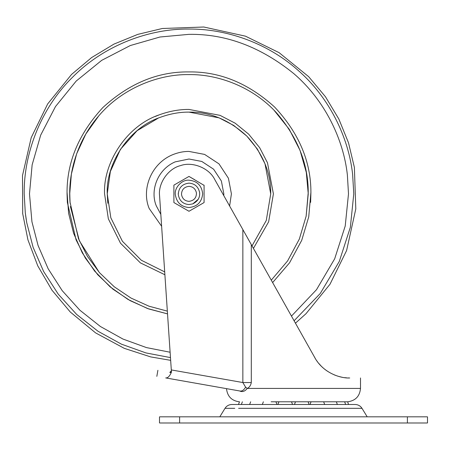 <?xml version="1.0" encoding="UTF-8"?>
<svg xmlns="http://www.w3.org/2000/svg" width="450" height="450" viewBox="0 0 450 450"><rect width="100%" height="100%" fill="white"/><g stroke="black" fill="none" stroke-linecap="round" stroke-linejoin="round"><path stroke-width="0.67" d="M308.233 192.352L306.135 216.197L299.357 239.023L287.629 260.876L271.271 280.176L287.629 260.876L299.357 239.023L306.135 216.197L308.233 192.352C308.267 164.222 297.827 137.863 276.913 113.288C253.507 87.204 218.424 74.121 188.989 74.599C158.591 74.047 122.169 88.177 98.809 115.819C76.646 141.193 67.764 174.336 70.02 202.168L78.48 238.691L87.463 256.416L99.523 272.706L114.255 286.785L131.001 298.063L148.972 306.197L167.344 311.13M70.11 203.344L69.733 193.854L71.381 174.077L76.657 153.799L85.832 134.01L98.809 115.819M199.53 191.903L199.631 192.589C200.076 197.629 197.786 201.398 192.757 203.889L188.989 204.576C182.863 204.03 179.297 200.678 178.29 194.507L178.301 192.999M99.287 272.441L79.335 240.744L70.408 206.55M70.02 202.168L69.739 192.352M271.271 280.176L287.629 260.876L299.357 239.023L306.135 216.197L308.244 193.854L306.298 172.389L300.054 150.418L289.226 129.246L274.05 110.267L289.226 129.246L300.054 150.418L306.298 172.389L308.244 193.854M164.891 274.759L140.411 262.89L120.516 243.225L108.349 218.835L104.569 193.854C103.044 163.474 126.129 126 159.165 114.879C169.341 111.167 179.28 109.35 188.989 109.434L220.061 115.363L235.181 123.199L248.681 134.162L259.644 147.662L267.48 162.782L273.403 193.854L268.65 221.794L253.423 248.389M155.323 116.438L159.283 114.834M161.623 226.266L149.169 208.474C141.373 189.844 150.626 164.154 172.114 154.935C177.846 152.544 183.471 151.38 188.989 151.436L204.604 154.412L218.981 163.862L228.426 178.239L231.407 193.854L229.624 206.016M335.801 404.494L355.14 404.494C358.093 404.589 360.377 405.866 361.997 408.33L359.775 408.33M225.304 408.33L225.011 408.33C226.631 405.866 228.921 404.589 231.868 404.494L355.14 404.494M160.059 422.989L179.606 422.989L179.606 416.824L160.059 416.824M426.949 416.824L179.606 416.824M426.949 422.989L407.402 422.989L407.402 416.824M179.606 422.989L407.402 422.989M348.542 404.494L347.659 401.794L271.119 401.794M226.513 388.856L226.294 388.603L226.513 388.856C227.453 396.439 231.677 400.748 239.197 401.794L239.513 401.794L238.466 404.494M275.957 401.816L278.916 401.816M291.527 401.816L295.481 401.816M308.093 401.816L311.051 401.816M245.621 387.191L242.859 382.545L251.303 382.545C250.779 385.402 249.429 387.354 247.252 388.418C245.143 391.168 242.781 392.108 240.159 391.23C222.03 388.08 222.03 388.08 240.159 391.23L239.996 391.022C242.01 391.354 243.889 390.077 245.621 387.191L247.252 388.418L360.309 388.418M251.303 382.545L251.303 244.614L242.859 229.584L315.517 358.892M171.371 370.974L169.802 372.386C154.086 369.613 154.086 369.613 169.802 372.386L171.371 370.974L169.802 372.386L171.236 372.639L171.428 371.756L159.576 195.834C157.978 183.313 168.283 168.474 180.574 165.6C192.437 161.28 209.177 168.064 214.689 179.421L242.859 229.584L242.859 382.545L171.304 369.928M171.371 371.171L170.933 372.06M239.996 391.022L165.713 377.921C167.681 378.152 169.521 376.391 171.236 372.639M346.686 377.848L344.7 377.651M337.922 376.194L335.059 375.193M334.614 375.019L334.221 374.856M327.341 371.16L325.288 369.686M325.192 369.613L324.596 369.146M316.575 360.517L317.571 361.896M318.544 363.144L321.272 366.171M321.643 366.536L323.449 368.19M349.718 377.966C363.921 377.966 363.921 377.966 349.718 377.966C340.83 378.512 323.297 373.207 314.719 357.542M348.879 377.955L348.227 377.938M342.118 377.241L341.702 377.156M341.28 377.066L338.597 376.397M321.368 366.266L320.484 365.361M320.327 365.192L319.23 363.966M165.713 377.921C153.951 375.846 153.951 375.846 165.713 377.921C153.951 375.846 153.951 375.846 165.713 377.921M175.343 194.754C174.178 187.852 181.822 179.511 188.989 180.18C197.173 181.024 201.729 185.541 202.657 193.736C201.853 202.033 197.297 206.629 188.989 207.529C181.215 206.848 176.664 202.59 175.343 194.754M204.075 185.141L204.075 202.562L188.989 211.275L173.903 202.562L173.903 185.141L188.989 176.434L204.075 185.366M188.989 183.133C182.183 183.966 178.616 187.757 178.29 194.507C179.297 200.678 182.863 204.03 188.989 204.576C182.863 204.03 179.297 200.678 178.29 194.507C178.616 187.757 182.183 183.966 188.989 183.133C194.799 183.566 198.343 186.716 199.631 192.589M199.654 192.786L199.71 193.854M198.219 199.299L192.757 203.889M196.442 192.966C196.453 197.888 193.967 200.683 188.989 201.358C184.703 200.976 182.205 198.63 181.496 194.31C181.727 189.585 184.224 186.93 188.989 186.351C193.056 186.654 195.536 188.859 196.442 192.966M183.161 207.906L188.989 211.275M179.73 181.778L173.903 185.141M194.816 179.797L188.989 176.434M188.989 112.117C209.846 111.836 229.112 119.818 246.786 136.058C263.025 153.726 271.007 172.991 270.726 193.854L266.276 220.455L252.023 245.891L266.276 220.455L270.726 193.854L264.988 163.766L257.4 149.124L246.786 136.058L233.713 125.438L219.077 117.855L188.989 112.117C179.589 112.033 169.965 113.794 160.11 117.388C128.121 128.154 105.772 164.441 107.252 193.854L110.835 217.8L122.383 241.228L141.306 260.241L164.7 271.901M67.061 192.319L68.614 213.306L73.597 233.269L82.271 252.844L94.579 271.024L110.098 286.83L128.081 299.486L147.561 308.537L167.529 313.886L148.663 308.931L130.179 300.673L112.939 289.17L97.763 274.759L85.326 258.058L76.067 239.861L67.348 202.359L67.05 193.854C66.634 162.731 78.536 133.993 102.769 107.634C129.127 83.402 157.866 71.499 188.989 71.916C219.786 71.499 248.316 83.194 274.573 106.999C298.8 132.913 310.916 161.353 310.916 192.319L308.734 216.849L301.714 240.339L289.558 262.8L272.627 282.583M310.629 202.359L310.916 192.319M107.797 203.293L107.252 193.854L110.362 171.512L120.392 149.406L137.081 130.714L158.304 118.097M26.196 219.465L25.296 212.884L24.193 193.854C23.664 155.211 39.684 109.541 72.461 77.327C104.67 44.55 150.345 28.53 188.989 29.059C224.477 28.699 265.832 41.833 297.338 69.688C329.214 97.048 348.626 137.346 352.62 174.336L353.779 193.854L350.348 227.312L339.311 261.382L320.282 293.445L294.081 320.788M170.111 352.243L146.486 347.597L122.918 339.036L100.373 326.481L79.836 310.174L62.212 290.661L48.167 268.774L38.064 245.481L31.939 221.771L29.481 193.854L32.141 164.829L40.68 135.141L55.479 106.571L76.196 81.062L101.7 60.345L130.275 45.546L159.964 37.007L188.989 34.346C225.877 33.795 260.837 46.907 293.861 73.671C324.72 100.147 343.507 139.157 347.377 174.966L348.497 193.854L345.218 226.024L334.682 258.789L316.507 289.682L291.448 316.103M170.471 357.604L145.952 352.929L121.466 344.177L98.01 331.256L76.629 314.404L58.269 294.199L43.633 271.496L33.109 247.314L26.741 222.694L25.296 212.884C21.701 213.3 21.701 213.3 25.296 212.884M160.824 214.357L156.285 205.858C149.884 190.558 157.477 169.459 175.129 161.888L188.989 159.013L201.814 161.46L213.621 169.217L221.383 181.029L223.824 193.854L223.785 195.609M22.714 213.182L22.5 175.523L31.202 137.661L47.672 103.939L71.578 74.402L91.654 57.544L113.962 44.1L137.767 34.386L162.287 28.502L203.777 27.011L245.43 36.157L279.129 52.684L308.632 76.641L325.457 96.739L338.861 119.064L348.536 142.881L354.381 167.4L355.804 208.89L346.596 250.543L330.007 284.226L306.006 313.695L295.425 323.184M238.59 408.33L361.997 408.33L367.2 416.824M219.808 416.824L225.011 408.33L234.771 408.33M240.649 404.494L231.868 404.494M170.657 360.343L150.677 356.906L124.324 348.362L95.647 332.927L70.279 312.013L52.003 290.233L37.766 265.866L27.934 239.856L22.613 213.193M241.346 404.494L242.387 401.794M249.626 404.494L250.672 401.794M262.322 404.494L263.363 401.794M275.946 401.794L276.986 404.494M277.886 404.494L278.927 401.794M291.516 401.794L292.556 404.494M294.452 404.494L295.498 401.794M308.081 401.794L309.122 404.494M310.022 404.494L311.062 401.794M323.646 401.794L324.692 404.494M336.336 401.794L337.382 404.494M345.662 404.494L344.621 401.794M159.508 416.824L159.508 422.989M427.5 416.824L427.5 422.989M347.816 401.794C355.545 400.663 359.775 396.202 360.501 388.418L360.501 377.966M156.831 376.358L157.899 370.288"/></g></svg>
